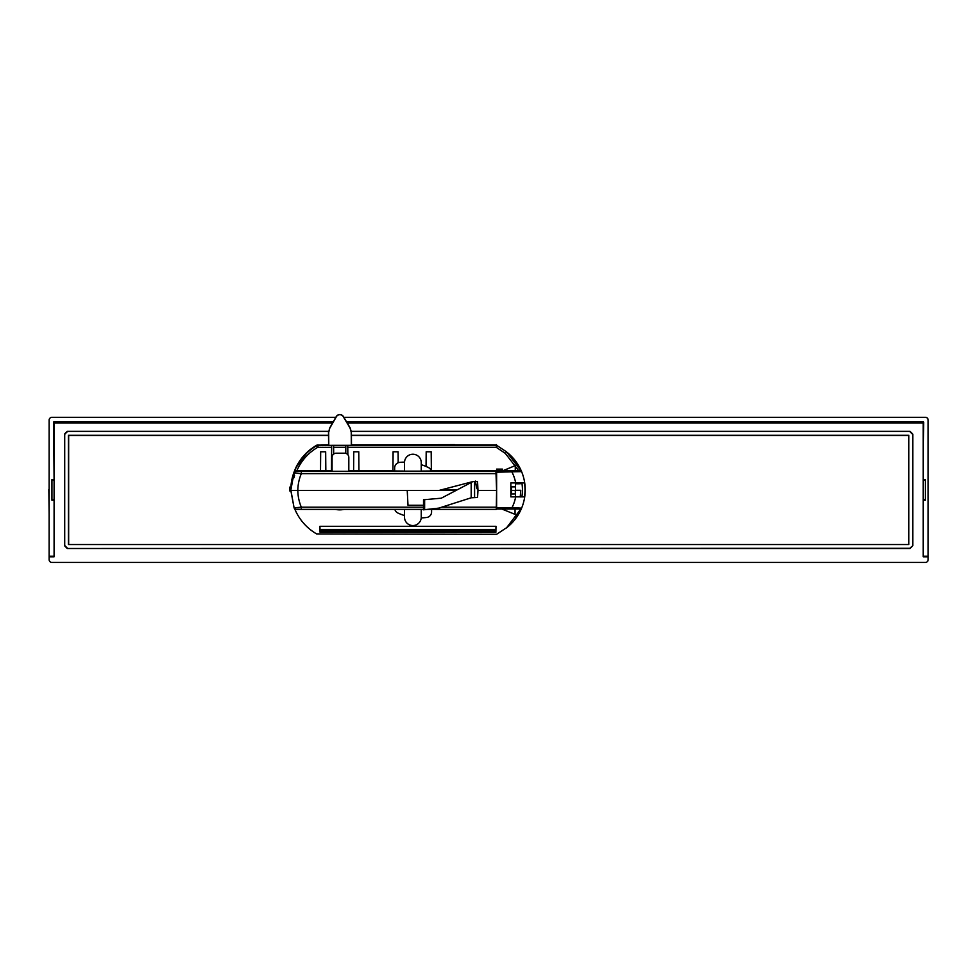 <?xml version="1.0" encoding="UTF-8"?>
<svg xmlns="http://www.w3.org/2000/svg" width="977" height="977" viewBox="0 0 977 977"><rect width="100%" height="100%" fill="white"/><g stroke="black" fill="none" stroke-linecap="round" stroke-linejoin="round"><path stroke-width="1.47" d="M404.502 509.383L404.502 517.187A8.366 8.366 0 0 0 412.88 525.553A8.366 8.366 0 0 0 421.246 517.187L421.246 509.383M421.246 471.232L421.246 462.597A8.366 8.366 180 0 0 412.88 454.232A8.366 8.366 180 0 0 404.502 462.597L404.502 471.232M99.361 422.785L96.564 422.919M181.82 422.919L184.604 422.919M150.849 422.919L153.633 422.919M333.133 422.015L53.613 422.015L54.517 422.919M922.764 422.919L923.668 422.015L346.652 422.015M877.786 422.919L880.851 422.919M773.479 422.919L773.882 422.101L775.86 422.919M659.072 422.919L659.475 422.101L661.441 422.919M544.665 422.919L545.056 422.101L547.035 422.919M487.108 422.919L490.173 422.919M430.246 422.919L430.649 422.101L432.616 422.919M315.84 422.919L316.23 422.101L318.209 422.919M201.421 422.919L201.824 422.101L203.79 422.919M600.257 422.919L603.334 422.919M603.334 422.614L613.935 422.614M613.935 422.919L617 422.919M163.538 422.919L171.915 422.919M360.269 422.919L363.346 422.919M363.346 422.614L373.947 422.614M373.947 422.919L377.012 422.919M54.089 499.271L54.089 556.719M53.613 422.015L54.089 480.513M54.089 471.61L54.089 468.447M54.089 511.35L54.089 508.174M332.607 422.919L54.089 422.919L54.089 556.817L49.131 556.817L49.131 559.662A2.784 2.784 0 0 0 51.915 562.447L925.353 562.447A2.784 2.784 0 0 0 928.15 559.662L928.15 420.134A2.784 2.784 0 0 0 925.353 417.338L343.867 417.338M347.189 422.919L923.192 422.919L923.192 556.817L928.15 556.817M335.807 417.338L51.915 417.338A2.784 2.784 0 0 0 49.131 420.134L49.131 556.817M351.329 431.297L910.014 431.297L912.799 434.081L912.799 545.703L910.014 548.5L67.266 548.5L64.482 545.703L64.482 434.081L67.266 431.297L328.565 431.297M923.192 556.719L923.192 499.271M928.15 556.243L923.668 556.243M53.613 556.243L49.131 556.243M923.192 511.35L923.192 508.174M923.192 471.61L923.192 468.447M923.192 480.513L923.668 422.015M432.286 422.919L432.225 422.101M430.576 422.919L430.649 422.101M317.879 422.919L317.806 422.101M316.23 422.101L316.157 422.919M203.472 422.919L203.399 422.101M201.824 422.101L201.75 422.919M545.056 422.101L544.983 422.919M546.705 422.919L546.631 422.101M775.457 422.101L775.53 422.919M773.808 422.919L773.882 422.101M661.05 422.101L661.111 422.919M659.402 422.919L659.475 422.101M923.668 479.573L925.341 479.573L925.341 500.224L923.668 500.224M53.613 500.224L51.94 500.224L51.94 479.573L53.613 479.573M923.192 499.088L925.341 500.224M923.338 480.66L925.341 479.573M53.943 480.66L51.94 479.573M51.94 500.224L54.089 499.088M912.799 545.703L909.795 548.28L67.266 548.5M328.541 431.516L67.486 431.516L64.702 434.301L64.702 545.484L67.486 548.28M912.579 545.484L912.579 434.301L909.795 431.516L351.354 431.516M351.415 435.253L908.83 435.253L908.83 544.531L68.439 544.531L68.439 435.253L328.528 435.253M908.83 544.531L68.439 544.531M908.622 544.311L908.622 435.473L351.415 435.473M328.528 435.473L68.659 435.473L68.659 544.311M49.131 464.967L49.131 489.501M48.85 489.501L49.131 514.049M496.621 471.293L495.95 471.293M332.07 471.329L348.813 471.329M496.621 475.323L495.937 470.853L431.309 470.853M294.578 475.53L293.869 475.518L293.869 477.851L294.578 475.53M348.813 471.073L356.068 470.987M423.517 509.383L301.307 509.383C293.784 508.834 297.228 510.605 294.101 507.893A2.247 2.247 0 0 0 296.202 509.347L301.307 509.383L301.307 507.185L294.101 507.893L290.804 489.782C291.537 470.474 300.134 455.77 316.609 445.671L352.477 445.292M520.985 508.834L506.697 527.629L496.621 534.297L316.609 533.918C306.509 527.971 299.194 519.593 294.663 508.773A51.744 51.744 0 0 1 294.651 508.724M423.517 505.268L407.995 505.268L407.226 490.454L290.804 490.393L294.101 472.294C298.535 460.826 306.033 451.96 316.609 445.695L318.013 445.292M328.907 470.853L296.788 470.853A49.778 49.778 -3.9 0 1 317.598 447.393L331.655 447.271L331.667 445.317L333.609 445.304L333.682 454.085L333.621 447.271L345.809 447.271L345.834 445.304L347.763 445.317L347.849 454.708L347.763 445.317L496.621 445.317L352.477 445.194M496.621 445.304L506.697 451.96L496.621 445.304L496.206 447.271L347.788 447.271M296.788 470.853L294.101 472.294M332.07 471.073L307.608 471.073L328.846 470.853M394.659 470.853L354.517 470.853M404.502 471.073L394.659 470.987M431.345 470.987L421.246 471.073M431.358 470.853L431.187 451.777L431.358 470.853M301.319 507.185A44.722 44.722 -0.5 0 1 297.814 490.454A44.722 44.722 -80.9 0 1 301.307 473.711L496.011 473.711L495.937 470.902M421.246 471.158L404.502 471.158M319.943 471.415L334.244 471.415L319.943 471.464M359.487 471.415L345.186 471.464L359.487 471.464M331.655 447.271L331.447 470.67L331.667 445.329L318.013 445.317L318.013 447.271M333.621 447.271L333.609 445.304L345.834 445.304L345.76 453.352L345.809 447.271M439.296 490.369L455.294 490.369L439.394 490.344M424.629 499.674L423.517 499.772L423.517 509.811L424.629 509.689L424.629 499.674L441.286 498.197L472.905 481.588L438.978 490.454L407.226 490.454L407.995 505.341L423.517 505.341M496.011 473.711L496.609 490.454L477.973 490.442L477.558 481.588L472.905 481.588M496.609 490.442L496.279 509.383L427.352 509.383M471.183 482.32L471.183 497.794L477.558 497.488L477.973 490.442M471.183 497.794L438.771 508.125L424.629 509.689M301.307 471.464L301.307 473.711L294.101 472.88A2.247 2.247 0 0 1 296.202 471.427L296.202 470.853M293.869 477.851L293.869 475.518M496.609 490.393L496.292 481.588M496.621 478.742L496.084 475.323M496.401 502.019L496.536 494.692M515.233 490.356L515.575 496.866L515.416 493.947L511.63 493.971L511.508 490.405L510.849 490.405M511.508 490.405L511.63 486.876L515.416 486.876L515.575 483.786L520.24 483.762L520.106 482.919M475.176 497.501L477.558 497.488L477.973 490.417M472.917 497.513L474.578 497.513L474.602 481.588M515.05 509.005L515.05 514.354L501.812 509.005M520.24 496.927L520.765 490.295L515.245 490.295M520.191 482.919L520.24 483.762M515.416 486.876L515.416 493.971M515.233 490.43L511.508 490.43L511.63 486.876M511.63 486.888L515.416 486.888M515.27 470.78L515.27 465.589L502.801 470.78L515.27 465.589L502.972 470.78L515.27 465.589L515.27 470.78M496.621 470.829L495.937 470.853M502.483 470.78L502.483 469.107L496.621 469.107L496.621 509.005L514.329 509.005L512.021 509.005L512.021 507.613L496.621 507.613M295.848 467.714A51.744 51.744 0 0 1 311.15 448.87L311.15 449.041A51.744 51.744 0 0 1 315.571 446.025L316.609 445.219C301.001 454.855 292.428 468.813 290.877 487.083L290.804 489.453A51.744 51.744 0 0 1 295.848 467.885L295.848 467.714M454 444.84L496.475 445.194M290.804 489.636A51.744 51.744 0 0 1 290.804 489.501L289.827 489.453L289.864 491.028L290.816 491.028M290.877 487.205L289.864 487.205L289.827 489.453L289.864 487.205M290.89 487.059L289.864 487.059M454.671 444.633L351.488 444.853M496.475 444.633L496.499 445.891M319.076 445.292L328.614 445.023M351.5 445.023L496.475 445.023M319.076 445.023L317.378 445.365M317.256 445.402L316.609 445.402M351.341 445.292L351.232 432.237L350.047 428.024L343.293 416.678A4.03 4.03 0 0 0 336.332 416.739L329.762 428.207L328.663 432.432L328.773 445.292M344.124 509.383A20.749 20.749 0 0 1 335.306 509.383M496.621 472.172L521.608 471.647A47.861 47.861 0 0 1 521.608 508.15L517.456 509.005M516.821 509.005L514.329 509.005M344.283 509.383L335.148 509.383M495.974 526.371L319.943 526.298L495.974 526.298L495.876 532.257L320.041 532.257L319.992 529.449L495.925 529.449M520.546 508.993L521.608 508.15A47.861 47.861 0 0 1 506.22 528.068A47.861 47.861 0 0 0 521.608 508.15L512.021 507.613A38.921 38.921 0 0 0 515.661 496.866L510.849 496.866L510.849 482.919L524.49 482.919A47.641 47.641 0 0 1 524.49 496.866L515.661 496.866M496.621 470.78L516.149 470.78M515.661 482.919A38.921 38.921 0 0 0 512.021 472.172L512.021 470.78L521.022 470.841L506.697 451.972L521.022 470.841M426.192 451.777L431.187 451.777L426.192 451.789L426.057 466.469L426.192 451.789M398.091 451.777L398.189 462.756L398.091 451.789L393.096 451.777L398.091 451.789M392.937 470.853L393.096 451.777L392.937 470.853M358.767 451.777L358.925 470.853L358.767 451.789L353.759 451.777L358.767 451.789M353.601 470.792L353.759 451.777L353.601 470.792M441.506 489.782L456.638 489.782M475.335 481.063L476.849 488.5L477.936 489.782M520.46 470.792A1.392 1.392 0 0 1 520.594 470.804L521.608 471.647A47.861 47.861 0 0 1 525.223 489.892A47.861 47.861 0 0 0 507.405 452.644A47.861 47.861 0 0 1 521.608 471.647A1.392 1.392 0 0 0 520.314 470.78M514.427 520.167L515.026 519.422M515.099 519.337L521.987 507.185M522.646 505.39L522.402 506.086M515.099 460.46L515.624 461.144M514.72 459.984L520.387 468.923M520.387 468.936L521.987 472.612M522.646 474.407L522.402 473.698M523.013 475.518L522.671 474.48M519.715 509.005L516.149 509.005M524.49 496.866L521.889 496.866A45.064 45.064 0 0 0 521.889 482.919L524.49 482.919M343.086 509.383A19.674 19.674 0 0 1 337.798 509.383M326.294 471.073A164.466 164.466 0 0 1 332.07 470.633M348.813 470.511A164.466 164.466 0 0 1 357.069 471.073M328.663 432.432L329.615 428.158L336.198 416.654A4.189 4.189 0 0 1 343.428 416.593L350.206 427.987L351.39 432.2L351.5 445.292M328.614 445.292L328.504 432.396M394.659 471.073L394.659 467.946A5.581 5.581 0 0 1 399.691 462.39A53.54 53.54 0 0 1 404.515 462.133M421.246 464.673A53.54 53.54 0 0 1 428.439 467.556A5.581 5.581 0 0 1 431.37 471.073M431.578 509.383L431.578 511.948A5.581 5.581 0 0 1 426.668 517.48A53.54 53.54 0 0 1 421.221 517.871M404.502 515.538A53.54 53.54 0 0 1 397.92 513.035A5.581 5.581 0 0 1 394.842 509.383M319.943 526.371L319.992 529.449M332.07 471.39L332.07 457.383A4.189 4.189 0 0 1 336.259 453.194L344.625 453.194A4.189 4.189 0 0 1 348.813 457.383L348.813 471.39M320.505 470.853L320.676 451.777L325.671 451.777L325.829 470.853L325.671 451.789L320.676 451.789L320.505 470.853M296.202 471.427L495.937 471.464M317.598 447.393L316.609 445.695M301.307 507.185L423.517 507.185M441.714 507.185L496.316 507.185M516.699 482.919A47.104 47.104 80.3 0 1 516.845 483.786M328.614 444.853L316.609 445.219L308.879 450.702M316.609 445.219L318.013 445.023M496.206 447.271L505.341 453.401L518.763 470.78M507.405 452.644A47.861 47.861 0 0 1 521.608 471.647M525.223 489.892A47.861 47.861 0 0 1 521.608 508.15A1.392 1.392 0 0 1 520.314 509.005M506.697 451.972L505.341 453.401M320.016 530.829L495.901 530.829M294.101 507.893L290.804 490.393M290.877 487.083L295.848 467.702L307.792 451.667M450.824 444.84L454 444.999M512.021 470.78L513.548 470.78M516.43 470.78L517.627 470.78M519.3 470.78L520.02 470.78"/></g></svg>
